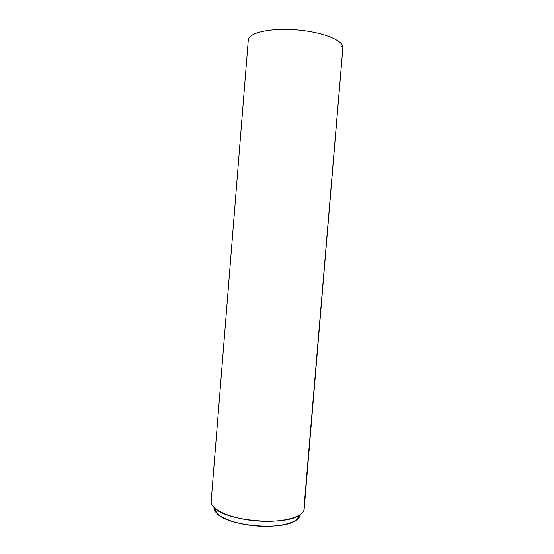 <?xml version="1.0" encoding="UTF-8"?>
<svg xmlns="http://www.w3.org/2000/svg" width="554" height="554" viewBox="0 0 554 554"><rect width="100%" height="100%" fill="white"/><g stroke="black" fill="none" stroke-linecap="round" stroke-linejoin="round"><path stroke-width="0.83" d="M300.164 514.714C299.949 516.688 298.62 518.516 296.161 520.185C282.956 530.808 228.504 526.335 217.21 513.697C215.063 511.647 214.045 509.625 214.163 507.644C213.345 515.213 232.403 523.994 255.955 525.885C279.493 527.865 299.735 522.311 300.164 514.714M211.171 501.086C210.873 503.288 211.933 505.532 214.37 507.838C226.441 521.272 285.822 526.155 299.929 514.874C303.294 512.582 304.658 510.061 304.035 507.326L342.871 47.72C343.902 40.622 322.85 32.007 296.729 29.902C270.615 27.714 248.441 32.776 248.296 39.943C248.441 32.776 270.615 27.714 296.729 29.902C322.85 32.007 343.902 40.622 342.871 47.72L304.16 509.043C303.911 517.097 282.014 523.024 256.363 520.864C230.706 518.807 210.077 509.382 211.143 501.398L248.296 39.943L211.171 501.086M296.161 520.185L299.929 514.874M217.21 513.697L214.37 507.838M340.883 46.737C342.074 45.885 342.739 46.211 342.871 47.72"/></g></svg>
